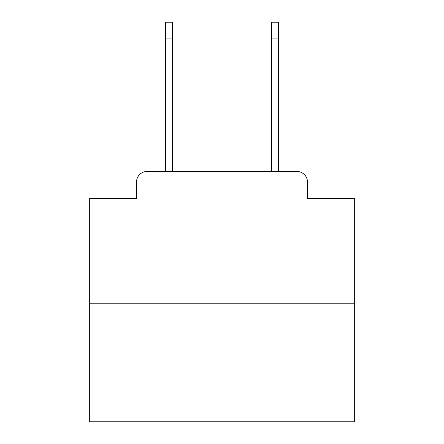 <?xml version="1.0" encoding="UTF-8"?>
<svg xmlns="http://www.w3.org/2000/svg" width="444" height="444" viewBox="0 0 444 444"><rect width="100%" height="100%" fill="white"/><g stroke="black" fill="none" stroke-linecap="round" stroke-linejoin="round"><path stroke-width="0.67" d="M136.524 182.04L136.524 198.446L136.524 182.04A10.584 10.584 0 0 1 147.108 171.456L165.634 171.456L165.634 22.2L172.511 22.2L172.511 171.456L180.719 171.456M354.318 303.774L89.682 303.774L89.682 421.8L354.318 421.8L354.318 198.446L307.476 198.446L307.476 182.04A10.584 10.584 0 0 0 296.892 171.456L147.108 171.456M89.682 303.774L89.682 198.446L136.524 198.446M263.281 171.456L271.489 171.456L271.489 22.2L278.366 22.2L278.366 38.079L271.489 38.079M278.366 38.079L278.366 171.456L296.892 171.456M307.476 198.446L307.476 182.04M165.634 38.079L172.511 38.079"/></g></svg>
